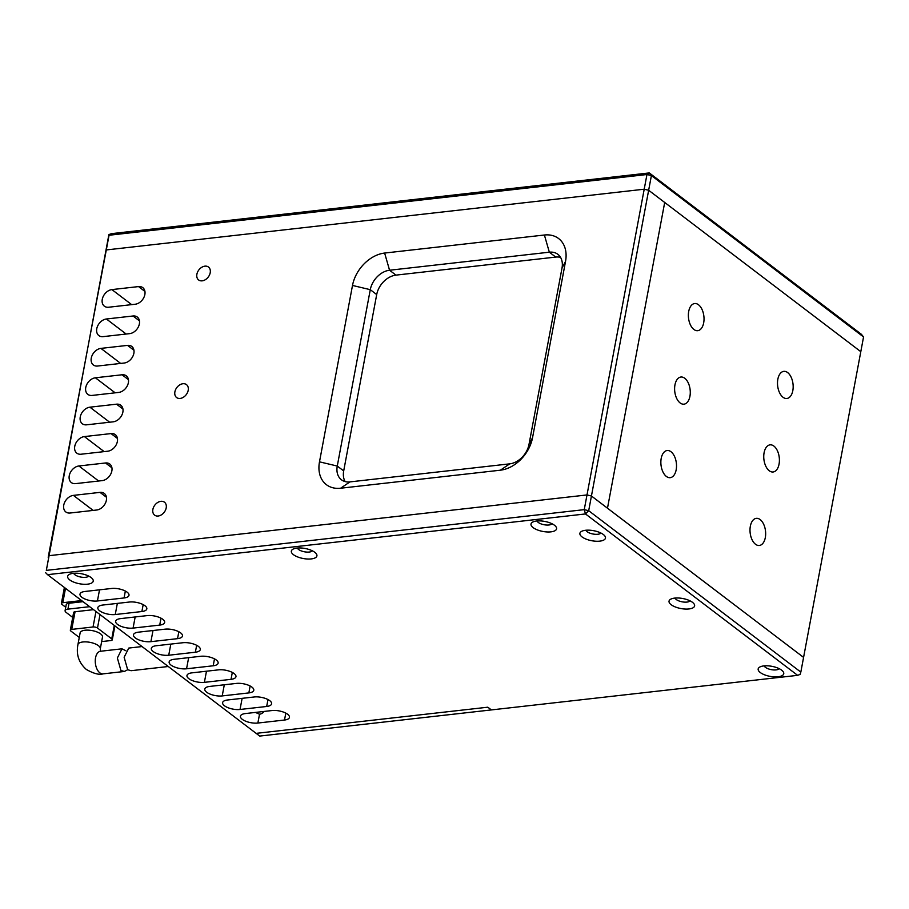 <?xml version="1.0" encoding="UTF-8"?>
<svg xmlns="http://www.w3.org/2000/svg" width="909" height="909" viewBox="0 0 909 909"><rect width="100%" height="100%" fill="white"/><g stroke="black" fill="none" stroke-linecap="round" stroke-linejoin="round"><path stroke-width="1.36" d="M863.55 336.966L860.8 351.669L648.651 190.265L651.401 175.562L863.55 336.966L861.437 334.33L649.299 172.926L111.375 233.658L108.887 234.602L109.046 235.249L646.958 174.517L651.401 175.562L649.299 172.926L646.958 174.517L644.208 189.208L106.296 249.941L48.2 557.331L49.086 555.672L586.998 494.939L644.208 189.208L106.296 249.941L109.046 235.249M46.325 570.375L49.086 555.672L586.998 494.939L584.248 509.642L585.476 513.937L797.625 675.342L491.383 709.918L487.815 707.202L491.383 709.918L259.701 736.074L47.563 574.67L585.476 513.937L588.691 510.699L584.248 509.642L46.325 570.375L108.887 234.602M648.651 190.265L644.208 189.208L648.651 190.265L591.441 495.996L803.579 657.4L860.8 351.669L648.651 190.265M100.024 492.371A9.749 7.067 127.3 0 1 104.285 493.428A9.749 7.067 127.3 0 1 106.364 500.291A9.749 7.067 127.3 0 1 96.729 510.006L70.095 513.017A9.749 7.067 127.3 0 1 65.846 511.96A9.749 7.067 127.3 0 1 64.619 502.427A9.749 7.067 127.3 0 1 73.402 495.382L100.024 492.371L106.433 497.246M105.535 462.976A9.749 7.067 127.3 0 1 109.784 464.033A9.749 7.067 127.3 0 1 111.864 470.896A9.749 7.067 127.3 0 1 102.228 480.611L75.595 483.622A9.749 7.067 127.3 0 1 71.345 482.565A9.749 7.067 127.3 0 1 70.118 473.032A9.749 7.067 127.3 0 1 78.901 465.976L105.535 462.976L111.943 467.851M111.034 433.582A9.749 7.067 127.3 0 1 115.284 434.627A9.749 7.067 127.3 0 1 117.375 441.49A9.749 7.067 127.3 0 1 107.728 451.216L81.106 454.216A9.749 7.067 127.3 0 1 76.845 453.171A9.749 7.067 127.3 0 1 75.617 443.637A9.749 7.067 127.3 0 1 84.401 436.581L111.034 433.582L117.443 438.456M116.534 404.175A9.749 7.067 127.3 0 1 120.783 405.232A9.749 7.067 127.3 0 1 122.874 412.095A9.749 7.067 127.3 0 1 113.227 421.821L86.605 424.821A9.749 7.067 127.3 0 1 82.344 423.764A9.749 7.067 127.3 0 1 81.117 414.231A9.749 7.067 127.3 0 1 89.9 407.187L116.534 404.175L122.942 409.05M122.033 374.781A9.749 7.067 127.3 0 1 126.294 375.837A9.749 7.067 127.3 0 1 128.374 382.7A9.749 7.067 127.3 0 1 118.738 392.415L92.104 395.426A9.749 7.067 127.3 0 1 87.843 394.37A9.749 7.067 127.3 0 1 86.616 384.837A9.749 7.067 127.3 0 1 95.4 377.792L122.033 374.781L128.442 379.655M127.533 345.386A9.749 7.067 127.3 0 1 131.794 346.443A9.749 7.067 127.3 0 1 133.873 353.306A9.749 7.067 127.3 0 1 124.238 363.021L97.604 366.032A9.749 7.067 127.3 0 1 93.354 364.975A9.749 7.067 127.3 0 1 92.127 355.442A9.749 7.067 127.3 0 1 100.91 348.386L127.533 345.386L133.941 350.26M138.543 286.585A9.749 7.067 127.3 0 1 142.793 287.642A9.749 7.067 127.3 0 1 144.872 294.505A9.749 7.067 127.3 0 1 135.236 304.231L108.614 307.231A9.749 7.067 127.3 0 1 104.353 306.174A9.749 7.067 127.3 0 1 103.126 296.641A9.749 7.067 127.3 0 1 111.909 289.596L138.543 286.585L144.951 291.471M133.032 315.991A9.749 7.067 127.3 0 1 137.293 317.048A9.749 7.067 127.3 0 1 139.372 323.899A9.749 7.067 127.3 0 1 129.737 333.626L103.103 336.637A9.749 7.067 127.3 0 1 98.854 335.58A9.749 7.067 127.3 0 1 97.627 326.047A9.749 7.067 127.3 0 1 106.41 318.991L133.032 315.991L139.441 320.866M188.197 390.336A8.124 5.897 127.3 0 1 183.413 397.244A8.124 5.897 127.3 0 1 176.619 397.551A8.124 5.897 127.3 0 1 174.892 391.836A8.124 5.897 127.3 0 1 179.675 384.927A8.124 5.897 127.3 0 1 186.47 384.609A8.124 5.897 127.3 0 1 188.197 390.336M166.199 507.926A8.124 5.897 127.3 0 1 161.404 514.835A8.124 5.897 127.3 0 1 154.621 515.142A8.124 5.897 127.3 0 1 152.882 509.426A8.124 5.897 127.3 0 1 157.666 502.507A8.124 5.897 127.3 0 1 164.461 502.2A8.124 5.897 127.3 0 1 166.199 507.926M210.206 272.745A8.124 5.897 127.3 0 1 205.423 279.654A8.124 5.897 127.3 0 1 198.628 279.961A8.124 5.897 127.3 0 1 196.889 274.245A8.124 5.897 127.3 0 1 201.684 267.337A8.124 5.897 127.3 0 1 208.468 267.03A8.124 5.897 127.3 0 1 210.206 272.745M544.4 235.011A32.519 23.566 127.3 0 1 565.534 261.406L532.526 437.786A32.519 23.566 127.3 0 1 500.393 470.192L340.614 488.224A32.519 23.566 127.3 0 1 319.491 461.84L352.499 285.449A32.519 23.566 127.3 0 1 384.632 253.054L544.4 235.011L549.331 252.191L389.563 270.234A19.509 14.135 -52.7 0 0 370.281 289.676L337.273 466.056A19.509 14.135 -52.7 0 0 341.432 479.782A19.509 14.135 -52.7 0 0 349.954 481.895L509.722 463.851A19.509 14.135 -52.7 0 0 529.004 444.41L562.012 268.03A19.509 14.135 -52.7 0 0 557.842 254.304A19.509 14.135 -52.7 0 0 549.331 252.191L555.751 257.077A19.509 14.135 127.3 0 1 560.569 257.395M586.998 494.939L591.441 495.996L803.579 657.4L800.829 672.103L588.691 510.699L591.441 495.996L586.998 494.939M664.695 202.468L607.485 508.199L664.695 202.468M345.136 481.577A19.509 14.135 127.3 0 1 343.693 470.942L376.701 294.561A19.509 14.135 127.3 0 1 395.972 275.12L555.751 257.077M783.024 397.267A13.658 7.738 83.6 0 0 786.864 398.494A13.658 7.738 83.6 0 0 793.159 387.416A13.658 7.738 83.6 0 0 787.649 372.576A13.658 7.738 83.6 0 0 783.797 371.361A13.658 7.738 83.6 0 0 777.502 382.439A13.658 7.738 83.6 0 0 783.024 397.267M769.264 470.771A13.658 7.738 83.6 0 0 773.116 471.987A13.658 7.738 83.6 0 0 779.399 460.908A13.658 7.738 83.6 0 0 773.889 446.069A13.658 7.738 83.6 0 0 770.048 444.853A13.658 7.738 83.6 0 0 763.753 455.932A13.658 7.738 83.6 0 0 769.264 470.771M755.515 544.264A13.658 7.738 83.6 0 0 759.356 545.48A13.658 7.738 83.6 0 0 765.651 534.401A13.658 7.738 83.6 0 0 760.14 519.562A13.658 7.738 83.6 0 0 756.288 518.346A13.658 7.738 83.6 0 0 750.005 529.424A13.658 7.738 83.6 0 0 755.515 544.264M693.885 329.456A13.658 7.738 83.6 0 0 697.726 330.683A13.658 7.738 83.6 0 0 704.02 319.604A13.658 7.738 83.6 0 0 698.51 304.765A13.658 7.738 83.6 0 0 694.669 303.538A13.658 7.738 83.6 0 0 688.374 314.616A13.658 7.738 83.6 0 0 693.885 329.456M680.137 402.948A13.658 7.738 83.6 0 0 683.977 404.175A13.658 7.738 83.6 0 0 690.272 393.097A13.658 7.738 83.6 0 0 684.75 378.258A13.658 7.738 83.6 0 0 680.909 377.03A13.658 7.738 83.6 0 0 674.614 388.109A13.658 7.738 83.6 0 0 680.137 402.948M666.377 476.441A13.658 7.738 83.6 0 0 670.217 477.668A13.658 7.738 83.6 0 0 676.512 466.59A13.658 7.738 83.6 0 0 671.001 451.75A13.658 7.738 83.6 0 0 667.161 450.523A13.658 7.738 83.6 0 0 660.866 461.602A13.658 7.738 83.6 0 0 666.377 476.441M256.145 733.358L487.815 707.202L256.145 733.358M671.172 604.724A13.01 5.102 -169.4 0 0 687.727 609.053A13.01 5.102 -169.4 0 0 693.783 603.553A13.01 5.102 -169.4 0 0 692.476 602.326A13.01 5.102 -169.4 0 0 670.66 599.224A13.01 5.102 -169.4 0 0 671.172 604.724M675.092 598.054A7.806 3.057 -169.4 0 0 676.307 599.542A7.806 3.057 -169.4 0 0 683.863 602.076A7.806 3.057 -169.4 0 0 690.079 600.86M760.31 672.546A13.01 5.102 -169.4 0 0 776.865 676.864A13.01 5.102 -169.4 0 0 782.922 671.365A13.01 5.102 -169.4 0 0 781.604 670.138A13.01 5.102 -169.4 0 0 759.799 667.036A13.01 5.102 -169.4 0 0 760.31 672.546M764.219 665.877A7.806 3.057 -169.4 0 0 765.446 667.354A7.806 3.057 -169.4 0 0 772.991 669.888A7.806 3.057 -169.4 0 0 779.206 668.683M582.033 536.912A13.01 5.102 -169.4 0 0 598.588 541.23A13.01 5.102 -169.4 0 0 604.644 535.731A13.01 5.102 -169.4 0 0 603.337 534.503A13.01 5.102 -169.4 0 0 581.521 531.401A13.01 5.102 -169.4 0 0 582.033 536.912M585.953 530.242A7.806 3.057 -169.4 0 0 587.169 531.731A7.806 3.057 -169.4 0 0 594.725 534.253A7.806 3.057 -169.4 0 0 600.94 533.049M69.788 579.953A13.01 5.102 -169.4 0 0 86.344 584.271A13.01 5.102 -169.4 0 0 92.411 578.772A13.01 5.102 -169.4 0 0 91.093 577.545A13.01 5.102 -169.4 0 0 69.277 574.443A13.01 5.102 -169.4 0 0 69.788 579.953M73.709 573.284A7.806 3.057 -169.4 0 0 74.936 574.761A7.806 3.057 -169.4 0 0 82.48 577.295A7.806 3.057 -169.4 0 0 88.696 576.09M293.482 554.695A13.01 5.102 -169.4 0 0 310.037 559.012A13.01 5.102 -169.4 0 0 316.093 553.513A13.01 5.102 -169.4 0 0 314.775 552.286A13.01 5.102 -169.4 0 0 292.971 549.184A13.01 5.102 -169.4 0 0 293.482 554.695M297.391 548.025A7.806 3.057 -169.4 0 0 298.618 549.513A7.806 3.057 -169.4 0 0 306.163 552.036A7.806 3.057 -169.4 0 0 312.389 550.831M533.14 527.629A13.01 5.102 -169.4 0 0 549.695 531.958A13.01 5.102 -169.4 0 0 555.751 526.459A13.01 5.102 -169.4 0 0 554.445 525.232A13.01 5.102 -169.4 0 0 532.629 522.13A13.01 5.102 -169.4 0 0 533.14 527.629M537.06 520.959A7.806 3.057 -169.4 0 0 538.287 522.448A7.806 3.057 -169.4 0 0 545.832 524.982A7.806 3.057 -169.4 0 0 552.047 523.766M127.135 592.168A11.385 4.465 -169.4 0 0 111.58 588.475L84.946 591.475A11.385 4.465 -169.4 0 0 80.003 594.134A11.385 4.465 -169.4 0 0 85.548 599.258A11.385 4.465 -169.4 0 0 97.422 600.974L124.056 597.963A11.385 4.465 -169.4 0 0 128.998 595.315A11.385 4.465 -169.4 0 0 127.135 592.168M144.963 605.735A11.385 4.465 -169.4 0 0 129.408 602.031L102.774 605.042A11.385 4.465 -169.4 0 0 97.831 607.701A11.385 4.465 -169.4 0 0 103.376 612.814A11.385 4.465 -169.4 0 0 115.25 614.541L141.884 611.53A11.385 4.465 -169.4 0 0 146.826 608.871A11.385 4.465 -169.4 0 0 144.963 605.735M162.791 619.29A11.385 4.465 -169.4 0 0 147.235 615.598L120.602 618.609A11.385 4.465 -169.4 0 0 115.659 621.256A11.385 4.465 -169.4 0 0 121.204 626.381A11.385 4.465 -169.4 0 0 133.078 628.096L159.711 625.097A11.385 4.465 -169.4 0 0 164.654 622.438A11.385 4.465 -169.4 0 0 162.791 619.29M180.618 632.857A11.385 4.465 -169.4 0 0 165.063 629.164L138.429 632.164A11.385 4.465 -169.4 0 0 133.487 634.823A11.385 4.465 -169.4 0 0 139.032 639.947A11.385 4.465 -169.4 0 0 150.905 641.663L177.539 638.652A11.385 4.465 -169.4 0 0 182.482 636.005A11.385 4.465 -169.4 0 0 180.618 632.857M198.446 646.424A11.385 4.465 -169.4 0 0 182.891 642.731L156.257 645.731A11.385 4.465 -169.4 0 0 151.314 648.39A11.385 4.465 -169.4 0 0 156.859 653.503A11.385 4.465 -169.4 0 0 168.733 655.23L195.367 652.219A11.385 4.465 -169.4 0 0 200.31 649.571A11.385 4.465 -169.4 0 0 198.446 646.424M216.274 659.979A11.385 4.465 -169.4 0 0 200.719 656.287L174.085 659.298A11.385 4.465 -169.4 0 0 169.142 661.945A11.385 4.465 -169.4 0 0 174.687 667.07A11.385 4.465 -169.4 0 0 186.561 668.785L213.195 665.786A11.385 4.465 -169.4 0 0 218.137 663.127A11.385 4.465 -169.4 0 0 216.274 659.979M234.102 673.546A11.385 4.465 -169.4 0 0 218.535 669.853L191.913 672.853A11.385 4.465 -169.4 0 0 186.97 675.512A11.385 4.465 -169.4 0 0 192.503 680.636A11.385 4.465 -169.4 0 0 204.389 682.352L231.022 679.341A11.385 4.465 -169.4 0 0 235.965 676.694A11.385 4.465 -169.4 0 0 234.102 673.546M251.929 687.113A11.385 4.465 -169.4 0 0 236.363 683.42L209.74 686.42A11.385 4.465 -169.4 0 0 204.786 689.079A11.385 4.465 -169.4 0 0 210.331 694.192A11.385 4.465 -169.4 0 0 222.216 695.919L248.85 692.908A11.385 4.465 -169.4 0 0 253.793 690.261A11.385 4.465 -169.4 0 0 251.929 687.113M269.757 700.669A11.385 4.465 -169.4 0 0 254.19 696.976L227.568 699.987A11.385 4.465 -169.4 0 0 222.614 702.634A11.385 4.465 -169.4 0 0 228.159 707.759A11.385 4.465 -169.4 0 0 240.044 709.474L266.678 706.475A11.385 4.465 -169.4 0 0 271.621 703.816A11.385 4.465 -169.4 0 0 269.757 700.669M287.585 714.235A11.385 4.465 -169.4 0 0 272.018 710.543L245.396 713.554A11.385 4.465 -169.4 0 0 240.442 716.201A11.385 4.465 -169.4 0 0 245.987 721.326A11.385 4.465 -169.4 0 0 257.872 723.041L284.506 720.03A11.385 4.465 -169.4 0 0 289.448 717.383A11.385 4.465 -169.4 0 0 287.585 714.235M255.452 712.417L259.519 714.224A6.499 4.715 -52.7 0 0 264.189 711.429M800.829 672.103L800.113 674.398L797.625 675.342M47.563 574.67L45.62 572.67M100.297 648.821L102.49 637.061A11.385 4.465 -169.4 0 0 100.626 633.914A11.385 4.465 -169.4 0 0 88.446 630.142A11.385 4.465 -169.4 0 0 80.128 632.88L77.924 644.629A11.385 4.465 10.6 0 1 86.241 641.89A11.385 4.465 10.6 0 1 98.433 645.674A11.385 4.465 10.6 0 1 100.297 648.821L100.365 651.605M127.692 669.74L124.34 671.467L120.92 670.467L117.363 657.991L121.988 648.833L125.851 650.73M81.617 600.576L62.812 602.701L65.505 588.316M62.812 602.701A3.25 1.273 10.6 0 0 61.392 603.462A3.25 1.273 10.6 0 0 61.926 604.36L65.732 607.257M69.027 603.246A6.499 2.557 -169.4 0 0 66.198 604.769L65.096 610.643A6.499 2.557 10.6 0 1 67.925 609.132L69.027 603.246L83.049 601.667M65.096 610.643A6.499 2.557 10.6 0 0 66.164 612.439L72.709 617.416M89.627 606.678L67.925 609.132M75.049 611.746A3.25 1.273 -169.4 0 0 73.629 612.507L70.334 630.142A3.25 1.273 10.6 0 1 71.743 629.392L75.049 611.746L93.559 609.655M114.273 625.426L111.75 638.891L97.49 628.039L100.013 614.575M101.649 641.584L110.875 640.55A3.25 1.273 10.6 0 0 112.284 639.788L114.886 625.892M70.334 630.142A3.25 1.273 10.6 0 0 70.868 631.051L79.265 637.436M95.945 611.484L93.048 626.983L71.743 629.392M93.048 626.983A3.25 1.273 10.6 0 1 97.49 628.039M111.75 638.891A3.25 1.273 10.6 0 1 112.284 639.788M142.054 646.56L128.805 648.06L124.135 657.23L127.658 669.717L131.078 670.706L168.267 666.502M93.161 510.415L73.402 495.382M98.661 481.02L78.901 465.976M104.16 451.614L84.401 436.581M109.659 422.219L89.9 407.187M115.17 392.824L95.4 377.792M120.67 363.43L100.91 348.386M532.526 437.786L529.004 444.41M562.012 268.03L565.534 261.406M395.972 275.12L389.563 270.234L384.632 253.054M376.701 294.561L370.281 289.676L352.499 285.449M343.693 470.942L337.273 466.056L319.491 461.84M349.954 481.895L340.614 488.224M509.722 463.851L500.393 470.192M131.669 304.629L111.909 289.596M126.169 334.023L106.41 318.991M97.422 600.974L99.513 589.839M125.351 591.055L124.056 597.963M115.25 614.541L117.341 603.394M143.179 604.61L141.884 611.53M133.078 628.096L135.168 616.961M161.007 618.177L159.711 625.097M150.905 641.663L152.996 630.528M178.834 631.744L177.539 638.652M168.733 655.23L170.824 644.083M196.662 645.299L195.367 652.219M186.561 668.785L188.652 657.65M214.49 658.866L213.195 665.786M204.389 682.352L206.479 671.217M232.318 672.433L231.022 679.341M222.216 695.919L224.307 684.772M250.145 685.988L248.85 692.908M240.044 709.474L242.124 698.339M267.973 699.555L266.678 706.475M257.872 723.041L259.519 714.224M285.801 713.122L284.506 720.03M77.924 644.629C76.015 654.525 78.833 662.82 86.378 669.501C93.684 673.614 99.24 675.08 103.058 673.864A11.385 6.443 -96.4 0 1 99.854 672.853A11.385 6.443 -96.4 0 1 95.263 660.491A11.385 6.443 -96.4 0 1 100.513 651.253L121.988 648.821M61.392 603.462L64.391 587.475M103.058 673.864L124.34 671.467"/></g></svg>
